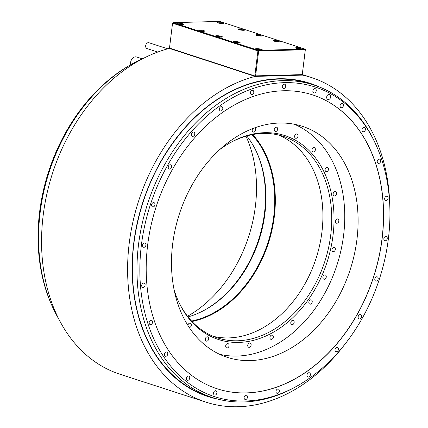 <?xml version="1.0" encoding="UTF-8"?>
<svg xmlns="http://www.w3.org/2000/svg" width="428" height="428" viewBox="0 0 428 428"><rect width="100%" height="100%" fill="white"/><g stroke="black" fill="none" stroke-linecap="round" stroke-linejoin="round"><path stroke-width="0.64" d="M300.322 48.99L297.556 48.648M299.488 48.621L299.45 48.926M301.649 48.22A3.445 0.589 7 0 0 297.893 47.594A3.445 0.589 7 0 0 295.614 47.872A3.445 0.589 7 0 0 296.422 48.359A3.445 0.589 7 0 0 300.172 48.985A3.445 0.589 7 0 0 302.452 48.712A3.445 0.589 7 0 0 301.649 48.22M258.378 50.365L305.036 49.108L219.671 21.4L173.019 22.663L258.378 50.365L258.656 50.996L305.308 49.734L302.254 74.616L255.602 75.874L258.656 50.996M223.207 22.759A3.445 0.589 7 0 0 219.452 22.138A3.445 0.589 7 0 0 217.173 22.411A3.445 0.589 7 0 0 217.975 22.903A3.445 0.589 7 0 0 221.731 23.524A3.445 0.589 7 0 0 224.01 23.251A3.445 0.589 7 0 0 223.207 22.759M203.749 30.586A3.445 0.589 7 0 0 199.999 29.96A3.445 0.589 7 0 0 197.72 30.238A3.445 0.589 7 0 0 198.522 30.725A3.445 0.589 7 0 0 202.278 31.351A3.445 0.589 7 0 0 204.557 31.078A3.445 0.589 7 0 0 203.749 30.586M243.971 29.5A3.445 0.589 7 0 0 240.215 28.874A3.445 0.589 7 0 0 237.936 29.152A3.445 0.589 7 0 0 238.744 29.639A3.445 0.589 7 0 0 242.494 30.265A3.445 0.589 7 0 0 244.773 29.987A3.445 0.589 7 0 0 243.971 29.5M221.527 36.359A3.445 0.589 7 0 0 217.777 35.733A3.445 0.589 7 0 0 215.498 36.005A3.445 0.589 7 0 0 216.301 36.498A3.445 0.589 7 0 0 220.056 37.124A3.445 0.589 7 0 0 222.335 36.845A3.445 0.589 7 0 0 221.527 36.359M261.749 35.267A3.445 0.589 7 0 0 257.993 34.647A3.445 0.589 7 0 0 255.714 34.919A3.445 0.589 7 0 0 256.522 35.412A3.445 0.589 7 0 0 260.272 36.032A3.445 0.589 7 0 0 262.551 35.759A3.445 0.589 7 0 0 261.749 35.267M279.527 41.04A3.445 0.589 7 0 0 275.771 40.414A3.445 0.589 7 0 0 273.492 40.692A3.445 0.589 7 0 0 274.3 41.179A3.445 0.589 7 0 0 278.05 41.805A3.445 0.589 7 0 0 280.329 41.532A3.445 0.589 7 0 0 279.527 41.04M239.311 42.126A3.445 0.589 7 0 0 235.555 41.5A3.445 0.589 7 0 0 233.276 41.778A3.445 0.589 7 0 0 234.079 42.265A3.445 0.589 7 0 0 237.834 42.891A3.445 0.589 7 0 0 240.113 42.618A3.445 0.589 7 0 0 239.311 42.126M261.428 49.306A3.445 0.589 7 0 0 257.677 48.68A3.445 0.589 7 0 0 255.398 48.958A3.445 0.589 7 0 0 256.201 49.445A3.445 0.589 7 0 0 259.957 50.071A3.445 0.589 7 0 0 262.236 49.798A3.445 0.589 7 0 0 261.428 49.306M182.986 23.845A3.445 0.589 7 0 0 179.23 23.224A3.445 0.589 7 0 0 176.951 23.497A3.445 0.589 7 0 0 177.759 23.989A3.445 0.589 7 0 0 181.515 24.61A3.445 0.589 7 0 0 183.794 24.337A3.445 0.589 7 0 0 182.986 23.845M181.659 24.621L178.893 24.273M180.825 24.252L180.787 24.556M221.881 23.535L221.046 23.16L219.109 23.187M221.046 23.16L221.009 23.47M202.423 31.356L199.657 31.014M201.588 30.987L201.551 31.292M242.644 30.27L239.878 29.928M241.809 29.901L241.772 30.206M220.201 37.129L217.435 36.787M219.366 36.76L219.329 37.065M260.422 36.043L257.656 35.695M259.587 35.674L259.55 35.979M278.2 41.81L275.434 41.468M277.365 41.441L277.328 41.746M237.979 42.902L235.213 42.554M237.144 42.527L237.107 42.832M260.101 50.081L257.335 49.734M259.266 49.707L259.229 50.012M305.036 49.108L305.308 49.734M305.373 49.413L302.254 74.814L255.2 76.286L169.836 48.578L169.493 48.07L255.2 76.082L255.602 75.874M389.78 205.611A170.665 126.228 108 0 0 311.402 77.511A170.665 126.228 108 0 0 302.591 75.119L255.136 76.403L169.707 48.46M302.591 75.119L302.018 74.937M255.136 76.403A170.665 126.228 108 0 0 130.042 237.305A170.665 126.228 108 0 0 206.034 402.17A170.665 126.228 108 0 0 344.695 344.513M206.034 402.17L119.99 374.243A170.665 126.228 -72 0 1 43.998 209.383A170.665 126.228 -72 0 1 169.092 48.476M298.712 385.093L297.332 385.89A164.304 121.525 -72 0 1 243.468 401.978A164.304 121.525 -72 0 1 212.475 397.575A164.304 121.525 -72 0 1 142.069 224.079A164.304 121.525 -72 0 1 282.924 80.608A164.304 121.525 -72 0 1 313.917 85.017A164.304 121.525 -72 0 1 375.741 144.306L376.389 145.761A162.774 120.391 108 0 0 284.438 82.657A162.774 120.391 108 0 0 141.379 245.185A162.774 120.391 108 0 0 245.346 401.031A162.774 120.391 108 0 0 298.712 385.093A162.774 120.391 108 0 0 376.389 145.761M133.911 243.168A164.304 121.525 -72 0 1 186.48 126.212A164.304 121.525 -72 0 1 278.318 79.116A164.304 121.525 -72 0 1 309.31 83.519L313.917 85.017M59.251 319.893A164.304 121.525 -72 0 1 52.259 306.352A164.304 121.525 -72 0 1 130.668 64.767A164.304 121.525 -72 0 1 144.273 57.908M212.475 397.575L207.864 396.077A164.304 121.525 -72 0 1 133.52 289.387A164.304 121.525 -72 0 1 133.911 243.179C140.036 197.8 157.563 158.809 186.48 126.212M52.259 306.352L51.611 304.897A162.774 120.391 -72 0 1 129.288 65.559L130.668 64.767M245.966 136.179A121.456 89.832 -72 0 1 255.372 206.35A121.456 89.832 -72 0 1 187.523 316.26M356.957 239.322A121.456 89.832 -72 0 1 227.295 357.337A121.456 89.832 -72 0 1 172.628 244.302A121.456 89.832 -72 0 1 302.286 126.287A121.456 89.832 -72 0 1 356.957 239.322M217.146 388.779A154.497 114.271 108 0 0 382.027 238.642A154.497 114.271 108 0 0 312.536 94.877M382.129 238.674A154.497 114.271 108 0 0 312.584 94.893A154.497 114.271 108 0 0 147.655 245.014A154.497 114.271 108 0 0 217.199 388.795A154.497 114.271 108 0 0 382.129 238.674M250.417 92.534A2.226 1.648 108 0 0 251.418 94.604A2.226 1.648 108 0 0 253.799 92.443A2.226 1.648 108 0 0 252.793 90.372A2.226 1.648 108 0 0 250.417 92.534M219.409 108.856A2.226 1.648 108 0 0 220.415 110.927A2.226 1.648 108 0 0 222.79 108.76A2.226 1.648 108 0 0 221.79 106.69A2.226 1.648 108 0 0 219.409 108.856M191.391 134.242A2.226 1.648 108 0 0 192.391 136.313A2.226 1.648 108 0 0 194.767 134.151A2.226 1.648 108 0 0 193.766 132.081A2.226 1.648 108 0 0 191.391 134.242M168.258 166.963A2.226 1.648 108 0 0 169.263 169.039A2.226 1.648 108 0 0 171.639 166.872A2.226 1.648 108 0 0 170.638 164.801A2.226 1.648 108 0 0 168.258 166.963M151.603 204.793A2.226 1.648 108 0 0 152.603 206.868A2.226 1.648 108 0 0 154.979 204.702A2.226 1.648 108 0 0 153.978 202.631A2.226 1.648 108 0 0 151.603 204.793M142.551 245.153A2.226 1.648 108 0 0 143.551 247.224A2.226 1.648 108 0 0 145.927 245.062A2.226 1.648 108 0 0 144.926 242.986A2.226 1.648 108 0 0 142.551 245.153M141.716 285.289A2.226 1.648 108 0 0 142.722 287.359A2.226 1.648 108 0 0 145.097 285.198A2.226 1.648 108 0 0 144.097 283.122A2.226 1.648 108 0 0 141.716 285.289M149.169 322.466A2.226 1.648 108 0 0 150.169 324.536A2.226 1.648 108 0 0 152.545 322.375A2.226 1.648 108 0 0 151.544 320.305A2.226 1.648 108 0 0 149.169 322.466M164.389 354.154A2.226 1.648 108 0 0 165.39 356.224A2.226 1.648 108 0 0 167.765 354.063A2.226 1.648 108 0 0 166.765 351.987A2.226 1.648 108 0 0 164.389 354.154M186.341 378.186A2.226 1.648 108 0 0 187.341 380.262A2.226 1.648 108 0 0 189.722 378.095A2.226 1.648 108 0 0 188.716 376.025A2.226 1.648 108 0 0 186.341 378.186M213.535 392.936A2.226 1.648 108 0 0 214.535 395.007A2.226 1.648 108 0 0 216.91 392.845A2.226 1.648 108 0 0 215.91 390.775A2.226 1.648 108 0 0 213.535 392.936M244.11 397.393A2.226 1.648 108 0 0 245.11 399.463A2.226 1.648 108 0 0 247.491 397.302A2.226 1.648 108 0 0 246.485 395.226A2.226 1.648 108 0 0 244.11 397.393M275.99 391.245A2.226 1.648 108 0 0 276.991 393.321A2.226 1.648 108 0 0 279.366 391.155A2.226 1.648 108 0 0 278.366 389.084A2.226 1.648 108 0 0 275.99 391.245M306.994 374.928A2.226 1.648 108 0 0 308 376.998A2.226 1.648 108 0 0 310.375 374.837A2.226 1.648 108 0 0 309.374 372.767A2.226 1.648 108 0 0 306.994 374.928M335.017 349.542A2.226 1.648 108 0 0 336.023 351.613A2.226 1.648 108 0 0 338.398 349.446A2.226 1.648 108 0 0 337.392 347.375A2.226 1.648 108 0 0 335.017 349.542M358.145 316.816A2.226 1.648 108 0 0 359.151 318.887A2.226 1.648 108 0 0 361.526 316.725A2.226 1.648 108 0 0 360.526 314.655A2.226 1.648 108 0 0 358.145 316.816M374.805 278.986A2.226 1.648 108 0 0 375.805 281.057A2.226 1.648 108 0 0 378.186 278.895A2.226 1.648 108 0 0 377.18 276.825A2.226 1.648 108 0 0 374.805 278.986M383.857 238.631A2.226 1.648 108 0 0 384.858 240.702A2.226 1.648 108 0 0 387.238 238.54A2.226 1.648 108 0 0 386.233 236.465A2.226 1.648 108 0 0 383.857 238.631M384.686 198.496A2.226 1.648 108 0 0 385.692 200.566A2.226 1.648 108 0 0 388.068 198.405A2.226 1.648 108 0 0 387.067 196.329A2.226 1.648 108 0 0 384.686 198.496M377.239 161.319A2.226 1.648 108 0 0 378.24 163.389A2.226 1.648 108 0 0 380.62 161.222A2.226 1.648 108 0 0 379.615 159.152A2.226 1.648 108 0 0 377.239 161.319M362.018 129.631A2.226 1.648 108 0 0 363.024 131.701A2.226 1.648 108 0 0 365.4 129.54A2.226 1.648 108 0 0 364.394 127.464A2.226 1.648 108 0 0 362.018 129.631M340.067 105.593A2.226 1.648 108 0 0 341.068 107.663A2.226 1.648 108 0 0 343.443 105.502A2.226 1.648 108 0 0 342.443 103.432A2.226 1.648 108 0 0 340.067 105.593M312.873 90.843A2.226 1.648 108 0 0 313.874 92.919A2.226 1.648 108 0 0 316.255 90.752A2.226 1.648 108 0 0 315.249 88.682A2.226 1.648 108 0 0 312.873 90.843M282.298 86.392A2.226 1.648 108 0 0 283.299 88.462A2.226 1.648 108 0 0 285.674 86.301A2.226 1.648 108 0 0 284.674 84.225A2.226 1.648 108 0 0 282.298 86.392M326.692 96.99A2.648 1.958 108 0 0 327.885 99.451A2.648 1.958 108 0 0 330.716 96.878A2.648 1.958 108 0 0 329.523 94.411A2.648 1.958 108 0 0 326.692 96.99M130.733 64.73A5.618 4.157 -72 0 1 130.626 62.456A5.618 4.157 -72 0 1 136.623 56.994L142.23 58.813M157.729 52.05L147.05 48.583A3.076 2.274 -72 0 1 145.67 45.721A3.076 2.274 -72 0 1 148.949 42.736L167.749 48.835M173.019 22.663L172.548 23.192L257.913 50.895L258.319 50.686M257.913 50.895L254.858 75.777M172.548 23.192L169.493 48.07M256.832 152.598A107.225 79.308 -72 0 1 205.954 309.348M246.758 135.954A106.005 78.404 -72 0 1 257.094 153.176A106.005 78.404 -72 0 1 264.921 213.572A106.005 78.404 -72 0 1 206.505 309.032A106.005 78.404 -72 0 1 188.026 316.902M252.044 134.686A106.005 78.404 108 0 1 273.738 216.434A106.005 78.404 -72 0 1 191.562 321.032M191.995 321.498A106.428 78.715 -72 0 0 274.332 216.514A106.428 78.715 108 0 0 252.664 134.569M213.224 336.328A106.005 78.404 -72 0 0 321.92 232.072A106.005 78.404 108 0 0 278.558 135.029M228.83 143.508A106.005 78.404 -72 0 1 263.033 133.445A106.005 78.404 -72 0 1 283.026 136.286A106.005 78.404 -72 0 1 330.742 234.935A106.005 78.404 -72 0 1 237.572 340.779A106.005 78.404 -72 0 1 217.579 337.933A106.005 78.404 -72 0 1 177.952 300.263M219.65 149.645A107.225 79.308 -72 0 1 229.381 143.187A107.225 79.308 -72 0 1 264.536 132.685A107.225 79.308 -72 0 1 333.027 235.352A107.225 79.308 -72 0 1 238.787 342.416A107.225 79.308 -72 0 1 178.214 300.847A107.225 79.308 -72 0 1 174.126 289.906M294.277 124.227A121.178 89.629 -72 0 1 340.142 253.89A121.178 89.629 -72 0 1 237.112 356.059A121.178 89.629 -72 0 1 219.607 354.304M297.658 137.163A2.226 1.648 108 0 0 297.016 133.996A2.226 1.648 108 0 0 294.999 135.061A2.226 1.648 108 0 0 295.641 138.228A2.226 1.648 108 0 0 297.658 137.163M314.682 151.309A2.226 1.648 108 0 0 315.377 149.19A2.226 1.648 108 0 0 314.366 147.687A2.226 1.648 108 0 0 312.675 148.297A2.226 1.648 108 0 0 311.98 150.415A2.226 1.648 108 0 0 312.991 151.919A2.226 1.648 108 0 0 314.682 151.309M327.415 171.339A2.226 1.648 108 0 0 328.511 169.14A2.226 1.648 108 0 0 327.49 167.359A2.226 1.648 108 0 0 326.19 167.61A2.226 1.648 108 0 0 325.093 169.809A2.226 1.648 108 0 0 326.115 171.591A2.226 1.648 108 0 0 327.415 171.339M334.985 195.88A2.226 1.648 108 0 0 336.494 193.734A2.226 1.648 108 0 0 335.493 191.669A2.226 1.648 108 0 0 334.626 191.696A2.226 1.648 108 0 0 333.112 193.836A2.226 1.648 108 0 0 334.118 195.901A2.226 1.648 108 0 0 334.985 195.88M336.873 223.256A2.226 1.648 108 0 0 338.783 221.313A2.226 1.648 108 0 0 337.826 218.959A2.226 1.648 108 0 0 337.408 218.901A2.226 1.648 108 0 0 335.499 220.848A2.226 1.648 108 0 0 336.456 223.197A2.226 1.648 108 0 0 336.873 223.256M332.957 251.611A2.226 1.648 108 0 0 332.963 251.611A2.226 1.648 108 0 0 335.215 250.011A2.226 1.648 108 0 0 334.348 247.379A2.226 1.648 108 0 0 334.338 247.379A2.226 1.648 108 0 0 332.085 248.978A2.226 1.648 108 0 0 332.957 251.611M323.498 279.002A2.226 1.648 108 0 0 323.889 279.211A2.226 1.648 108 0 0 326.034 277.884A2.226 1.648 108 0 0 325.649 275.188A2.226 1.648 108 0 0 325.264 274.979A2.226 1.648 108 0 0 323.113 276.311A2.226 1.648 108 0 0 323.498 279.002M309.144 303.575A2.226 1.648 108 0 0 309.84 304.121A2.226 1.648 108 0 0 311.862 303.045A2.226 1.648 108 0 0 311.91 300.429A2.226 1.648 108 0 0 311.215 299.884A2.226 1.648 108 0 0 309.198 300.959A2.226 1.648 108 0 0 309.144 303.575M290.874 323.643A2.226 1.648 108 0 0 291.784 324.633A2.226 1.648 108 0 0 293.651 323.803A2.226 1.648 108 0 0 294.068 321.391A2.226 1.648 108 0 0 293.159 320.401A2.226 1.648 108 0 0 291.291 321.235A2.226 1.648 108 0 0 290.874 323.643M269.934 337.847A2.226 1.648 108 0 0 270.945 339.356A2.226 1.648 108 0 0 273.337 336.633A2.226 1.648 108 0 0 272.32 335.124A2.226 1.648 108 0 0 269.934 337.847M247.742 345.219A2.226 1.648 108 0 0 248.748 347.29A2.226 1.648 108 0 0 251.124 345.123A2.226 1.648 108 0 0 250.123 343.053A2.226 1.648 108 0 0 247.742 345.219M225.824 345.246A2.226 1.648 108 0 0 226.701 347.884A2.226 1.648 108 0 0 228.948 346.284A2.226 1.648 108 0 0 228.071 343.652A2.226 1.648 108 0 0 225.824 345.246M205.665 337.938A2.226 1.648 108 0 0 206.307 341.105A2.226 1.648 108 0 0 208.324 340.035A2.226 1.648 108 0 0 207.682 336.873A2.226 1.648 108 0 0 205.665 337.938M189.246 327.468A2.226 1.648 108 0 0 190.647 326.805A2.226 1.648 108 0 0 191.343 324.686A2.226 1.648 108 0 0 190.332 323.177A2.226 1.648 108 0 0 188.636 323.787A2.226 1.648 108 0 0 187.94 325.451M178.209 304.923A2.226 1.648 108 0 0 177.925 304.089M231.575 140.026A2.226 1.648 108 0 0 232.891 139.116M252.766 128.566A2.226 1.648 108 0 0 252.199 129.973A2.226 1.648 108 0 0 253.199 132.049A2.226 1.648 108 0 0 255.575 129.882A2.226 1.648 108 0 0 254.671 127.849M277.499 129.855A2.226 1.648 108 0 0 276.622 127.218A2.226 1.648 108 0 0 274.375 128.812A2.226 1.648 108 0 0 275.247 131.45A2.226 1.648 108 0 0 277.499 129.855M301.467 48.995A2.595 0.444 7 0 0 300.943 48.755A2.595 0.444 7 0 0 298.444 48.305A2.595 0.444 7 0 0 296.502 48.385M182.81 24.626A2.595 0.444 7 0 0 182.28 24.38A2.595 0.444 7 0 0 179.781 23.936A2.595 0.444 7 0 0 177.839 24.016M223.025 23.535A2.595 0.444 7 0 0 222.496 23.294A2.595 0.444 7 0 0 220.003 22.85A2.595 0.444 7 0 0 218.055 22.925M203.573 31.362A2.595 0.444 7 0 0 203.043 31.121A2.595 0.444 7 0 0 200.55 30.677A2.595 0.444 7 0 0 198.603 30.752M243.789 30.276A2.595 0.444 7 0 0 243.264 30.035A2.595 0.444 7 0 0 240.766 29.585A2.595 0.444 7 0 0 238.824 29.666M221.351 37.134A2.595 0.444 7 0 0 220.821 36.894A2.595 0.444 7 0 0 218.328 36.444A2.595 0.444 7 0 0 216.381 36.524M261.567 36.048A2.595 0.444 7 0 0 261.043 35.802A2.595 0.444 7 0 0 258.544 35.358A2.595 0.444 7 0 0 256.602 35.433M279.35 41.816A2.595 0.444 7 0 0 278.821 41.575A2.595 0.444 7 0 0 276.322 41.125A2.595 0.444 7 0 0 274.38 41.206M239.129 42.902A2.595 0.444 7 0 0 238.599 42.661A2.595 0.444 7 0 0 236.106 42.217A2.595 0.444 7 0 0 234.159 42.292M261.251 50.081A2.595 0.444 7 0 0 260.722 49.841A2.595 0.444 7 0 0 258.228 49.397A2.595 0.444 7 0 0 256.281 49.471M217.9 399.147A164.721 121.836 -72 0 1 133.723 243.222A164.721 121.836 -72 0 1 319.235 86.927M301.537 48.99L299.028 48.364L296.438 48.364M182.874 24.621L180.365 23.989L177.775 23.995M223.09 23.535L220.586 22.903L217.996 22.909M203.637 31.356L201.128 30.73L198.539 30.73M243.858 30.27L241.349 29.644L238.76 29.644M221.415 37.129L218.906 36.498L216.322 36.503M261.636 36.043L259.127 35.412L256.538 35.417M279.414 41.81L276.905 41.184L274.316 41.184M239.193 42.902L236.684 42.27L234.1 42.276M261.315 50.076L258.806 49.45L256.217 49.455M302.302 74.558L311.402 77.511M133.911 243.174C131.979 258.961 131.851 274.369 133.52 289.387"/></g></svg>
